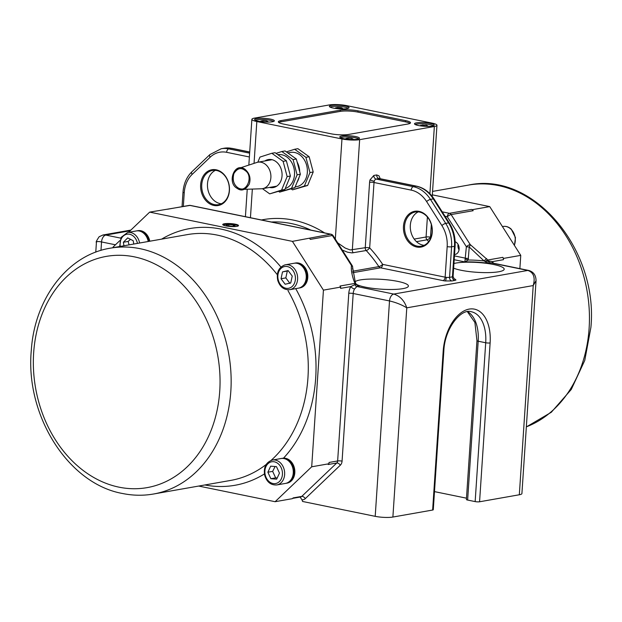 <?xml version="1.0" encoding="UTF-8"?>
<svg xmlns="http://www.w3.org/2000/svg" width="622" height="622" viewBox="0 0 622 622"><rect width="100%" height="100%" fill="white"/><g stroke="black" fill="none" stroke-linecap="round" stroke-linejoin="round"><path stroke-width="0.93" d="M264.817 160.989A14.22 11.204 80 0 1 268.307 159.566A14.22 11.204 80 0 1 275.771 161.448A14.22 11.204 80 0 1 281.999 176.399A14.22 11.204 80 0 1 273.237 187.572A14.22 11.204 80 0 1 269.474 187.432M257.835 162.218L259.949 157.086L271.845 153.269L283.111 161.355L287.146 176.586L281.595 190.06L269.699 193.87L262.445 188.668M269.699 193.87L284.853 189.485L290.404 176.018L286.369 160.779L275.103 152.701L271.845 153.269M285.234 188.559A17.377 13.692 -100 0 0 294.05 168.585A17.377 13.692 -100 0 0 277.863 154.676M276.036 153.37L281.805 151.519L293.079 159.597L297.114 174.836L291.555 188.303L279.659 192.12L278.726 191.452M286.369 160.779L283.111 161.355M290.404 176.018L287.146 176.586M284.853 189.485L281.595 190.06M281.805 151.519L285.063 150.944L296.329 159.022L300.372 174.261L294.812 187.727L279.659 192.12M296.329 159.022L293.079 159.597M300.372 174.261L297.114 174.836M294.812 187.727L291.555 188.303M297.114 161.984A17.377 13.692 80 0 1 299.718 171.804M299.128 177.27A17.377 13.692 80 0 1 297.145 182.083M287.823 152.919L290.552 152.444A17.377 13.692 80 0 1 299.68 154.738A17.377 13.692 80 0 1 307.291 173.009A17.377 13.692 80 0 1 296.585 186.67L295.147 186.927M286.4 151.9L294.641 149.257L305.907 157.335L309.95 172.574L304.391 186.04L292.495 189.858L291.158 188.901M294.641 149.257L297.899 148.681L309.165 156.76L313.2 171.999L307.649 185.473L304.391 186.04M309.95 172.574L313.2 171.999M305.907 157.335L309.165 156.76M292.495 189.858L307.649 185.473M341.968 138.963L256.832 121.523A12.634 2.317 -176.2 0 1 251.879 119.331A12.634 2.317 -176.2 0 1 254.476 118.118L329.186 104.955A12.634 2.317 -176.2 0 1 346.866 105.662L432.01 123.102A12.634 2.317 -176.2 0 1 436.955 125.286A12.634 2.317 -176.2 0 1 434.358 126.499L359.648 139.662A12.634 2.317 -176.2 0 1 341.968 138.963L335.312 239.112M256.668 118.569A9.874 1.804 -176.2 0 1 267.709 118.662A9.874 1.804 -176.2 0 1 274.341 120.823A9.874 1.804 -176.2 0 1 264.373 121.974A9.874 1.804 -176.2 0 1 254.639 119.517A9.874 1.804 -176.2 0 1 256.668 118.569M341.805 136.008A9.874 1.804 -176.2 0 1 352.845 136.101A9.874 1.804 -176.2 0 1 359.485 138.263A9.874 1.804 -176.2 0 1 349.51 139.414A9.874 1.804 -176.2 0 1 339.775 136.957A9.874 1.804 -176.2 0 1 341.805 136.008M331.378 105.406A9.874 1.804 -176.2 0 1 342.419 105.507A9.874 1.804 -176.2 0 1 349.059 107.668A9.874 1.804 -176.2 0 1 339.083 108.811A9.874 1.804 -176.2 0 1 329.357 106.354A9.874 1.804 -176.2 0 1 331.378 105.406M416.522 122.845A9.874 1.804 -176.2 0 1 427.563 122.946A9.874 1.804 -176.2 0 1 434.195 125.108A9.874 1.804 -176.2 0 1 424.227 126.25A9.874 1.804 -176.2 0 1 414.493 123.794A9.874 1.804 -176.2 0 1 416.522 122.845M410.007 123.381A12.634 2.317 3.8 0 0 405.482 121.842L357.907 112.1L357.984 110.856L405.56 120.606A12.634 2.317 3.8 0 1 410.512 122.791A12.634 2.317 3.8 0 1 407.915 124.003L348.53 134.469A12.634 2.317 3.8 0 1 330.85 133.761L283.274 124.019A12.634 2.317 3.8 0 1 278.322 121.826A12.634 2.317 3.8 0 1 280.919 120.614L340.304 110.156L340.226 111.392L280.833 121.858A12.634 2.317 3.8 0 0 278.749 122.48M357.984 110.856A12.634 2.317 3.8 0 0 340.304 110.156M357.907 112.1A12.634 2.317 3.8 0 0 340.226 111.392M255.347 120.256A9.478 1.734 -176.2 0 1 264.529 119.603A9.478 1.734 -176.2 0 1 273.548 121.469M268.028 121.648L265.812 122.044L262.204 121.725L260.805 121.018L263.013 120.621L266.628 120.94L268.028 121.648M262.943 121.788L263.013 120.621M266.566 121.912L266.628 120.94M215.445 170.319A17.377 13.692 -100 0 0 207.491 183.715A17.377 13.692 -100 0 0 221.339 203.767M229.293 190.371A17.377 13.692 80 0 1 218.532 204.661A17.377 13.692 80 0 1 202.033 189.928A17.377 13.692 80 0 1 212.499 170.436A17.377 13.692 80 0 1 229.293 190.371M229.432 190.581A18.17 14.314 -100 0 0 208.86 170.723A18.17 14.314 -100 0 0 206.815 201.59A18.17 14.314 -100 0 0 229.432 190.581M418.272 211.869A17.377 13.692 -100 0 0 410.326 225.265A17.377 13.692 -100 0 0 424.165 245.309M432.119 231.92A17.377 13.692 80 0 1 421.358 246.211A17.377 13.692 80 0 1 404.86 231.477A17.377 13.692 80 0 1 415.333 211.985A17.377 13.692 80 0 1 432.119 231.92M432.267 232.13A18.17 14.314 -100 0 0 411.694 212.273A18.17 14.314 -100 0 0 409.641 243.14A18.17 14.314 -100 0 0 432.267 232.13M355.1 281.852A26.855 4.914 -176.2 0 1 383.751 279.503A26.855 4.914 -176.2 0 1 408.405 286.058A26.855 4.914 -176.2 0 1 388.82 289.487A26.855 4.914 -176.2 0 1 358.863 285.42A26.855 4.914 -176.2 0 1 356.118 284.161M453.943 263.518A26.855 4.914 -176.2 0 1 469.766 262.189A26.855 4.914 -176.2 0 1 504.193 269.186A26.855 4.914 -176.2 0 1 483.621 272.599A26.855 4.914 -176.2 0 1 453.64 268.16M354.322 281.852A3.157 1.633 -20.5 0 1 355.372 282.567L352.658 267.538A3.157 2.41 -173.7 0 0 351.422 265.477C350.963 269.932 351.935 275.39 354.322 281.852L355.053 283.383A3.157 2.488 80 0 1 355.457 284.254L359.337 286.081L356.087 284.091L350.831 286.571A9.478 5.575 101.6 0 0 348.786 293.32L337.645 460.956A3.157 2.488 80 0 1 336.766 462.993L301.771 496.395A3.157 2.488 80 0 1 300.698 496.955L292.682 498.362M128.521 232.317L149.677 212.125L292.41 241.367L323.432 290.132L340.677 287.092L340.001 286.034L355.053 283.383A3.157 1.081 -29.9 0 1 355.87 283.64L355.372 282.567M309.647 238.327L310.324 239.384L332.358 235.505L351.422 265.477A3.157 0.902 147.5 0 1 352.176 265.61L333.104 235.637A3.157 0.902 147.5 0 0 332.358 235.505A3.157 2.488 80 0 0 330.647 234.237A3.157 1.858 -78.4 0 1 331.075 234.237L190.418 205.423A3.157 1.858 101.6 0 0 189.982 205.423L330.647 234.237L292.41 241.367M113.049 247.696L113.095 247.043L119.867 240.574M323.432 290.132L311.7 466.795L275.118 501.705L198.698 486.054M136.615 230.902A12.634 9.96 80 0 1 136.957 230.832L137.812 230.684A12.634 9.96 80 0 1 140.829 230.731A12.634 9.96 80 0 1 149.778 241.219M294.369 263.223A12.634 9.96 80 0 1 294.711 263.153L295.567 262.997A12.634 9.96 80 0 1 298.583 263.052A12.634 9.96 80 0 1 307.789 275.608A12.634 9.96 80 0 1 299.952 287.893L299.096 288.04A12.634 9.96 80 0 1 298.747 288.095M281.401 458.476A12.634 9.96 80 0 1 281.743 458.406L283.508 458.15A12.634 9.96 80 0 1 285.615 458.305A12.634 9.96 80 0 1 294.82 470.87A12.634 9.96 80 0 1 286.983 483.154L286.128 483.302A12.634 9.96 80 0 1 285.778 483.356M136.957 230.832A12.634 9.96 80 0 1 139.973 230.886A12.634 9.96 80 0 1 148.922 241.375M139.608 243.015A12.634 9.96 -100 0 0 127.642 232.472L136.265 230.956A12.634 9.96 80 0 1 148.23 241.499M123.941 245.776L123.366 242.261L127.697 237.892L133.209 240.722L133.753 244.049M130.503 239.33L128.155 241.414L123.366 242.261M128.155 241.414L129.073 244.874M294.711 263.153A12.634 9.96 80 0 1 297.728 263.199A12.634 9.96 80 0 1 306.934 275.764A12.634 9.96 80 0 1 299.096 288.04M289.782 289.681C283.974 290.07 279.97 286.991 277.77 280.436C276.261 272.537 278.64 267.359 284.907 264.894L294.019 263.269A12.634 9.96 80 0 1 306.016 273.991A12.634 9.96 80 0 1 298.404 288.165L289.782 289.681A12.634 9.96 -100 0 0 297.402 275.507A12.634 9.96 -100 0 0 285.397 264.793A12.634 9.96 -100 0 0 284.938 264.886M282.512 271.9L288.103 270.562L292.231 276.075L290.754 282.917L285.164 284.246L281.035 278.742L282.512 271.9L287.302 271.052L285.825 277.894L289.953 283.407M285.825 277.894L281.035 278.742M288.305 270.827L287.302 271.052M281.743 458.406A12.634 9.96 80 0 1 284.759 458.461A12.634 9.96 80 0 1 293.965 471.017A12.634 9.96 80 0 1 286.128 483.302M283.033 458.437A12.634 9.96 80 0 1 293.219 470.496A12.634 9.96 80 0 1 285.436 483.426L276.813 484.942A12.634 9.96 -100 0 0 284.596 472.012A12.634 9.96 -100 0 0 274.411 459.953A12.634 9.96 -100 0 0 272.428 460.047L281.051 458.531A12.634 9.96 80 0 1 283.033 458.437M270.663 466.173L276.463 466.617L279.465 473.109L276.666 479.158L270.865 478.715L267.864 472.222L270.663 466.173M275.103 466.508L272.654 471.375L275.655 477.867L270.865 478.715M272.654 471.375L267.864 472.222M275.655 477.867L277.233 477.929M300.092 497.056L301.958 499.754A6.321 4.976 -100 0 0 305.316 498.611A3.157 1.726 46.3 0 0 301.771 496.395L293.149 497.911L292.356 498.673L275.118 501.705M490.12 342.932A38.704 22.75 101.6 0 0 469.175 309.095A38.704 22.75 101.6 0 0 443.183 351.197L432.632 510.04A3.157 0.575 3.8 0 0 433.285 509.737L443.836 350.894C444.652 328.587 460.949 308.17 471.282 311.731A35.547 20.891 -78.4 0 1 485.704 342.753L475.154 501.596A3.157 0.575 3.8 0 0 479.57 501.775L490.12 342.932A3.157 0.575 -176.2 0 1 485.704 342.753L478.186 341.214A3.157 0.575 -176.2 0 1 476.95 340.669L474.897 322.437L467.379 311.669M432.632 510.04L392.886 517.045L406.78 307.836C404.347 300.605 400.008 296.018 393.757 294.066L356.888 286.509L359.337 286.081A28.433 5.209 -176.2 0 1 357.323 285.412M305.316 498.611L340.312 465.209A6.321 4.976 -100 0 0 342.069 461.127L353.203 293.498L389.512 300.939L375.206 516.338A12.634 2.317 3.8 0 0 392.886 517.045M375.206 516.338L302.587 501.464L301.958 499.754M519.323 494.77A12.634 2.317 3.8 0 0 521.912 493.557L536.055 280.646L533.217 285.568L519.323 494.77L479.57 501.775M475.154 501.596L467.635 500.057L478.186 341.214A35.547 20.891 101.6 0 0 467.565 311.645M476.95 340.669L466.399 499.513A3.157 0.575 3.8 0 0 467.635 500.057M466.492 498.183L434.49 491.621M519.875 268.642L520.754 255.37L489.732 206.605L432.337 194.849M454.2 259.732L464.875 261.916L468.172 260.019L469.245 246.996L484.009 260.898L488.052 263.254L488.27 261.131A3.157 0.49 170.7 0 0 485.152 261.465A3.157 0.723 -34.9 0 1 487.796 260.004L470.201 244.555A3.157 1.143 121.8 0 1 469.245 246.996A3.157 0.575 -176.2 0 1 466.368 246.724L464.875 261.916A28.433 5.209 -176.2 0 1 488.06 263.254L491.411 262.811L528.716 270.453A6.321 3.716 101.6 0 0 527.853 270.438C533.645 272.475 535.433 277.521 533.217 285.568L406.78 307.836C401.781 304.772 396.02 302.471 389.512 300.939A6.321 3.716 101.6 0 1 393.757 294.066L527.853 270.438L490.595 262.811A2.371 1.866 -100 0 1 488.954 261.007L492.492 261.621A2.371 1.703 -36.8 0 0 492.266 262.982M465.38 258.962L468.172 260.019A30.019 5.497 3.8 0 1 484.009 260.898L486.614 258.55M455.148 241.709A6.617 5.217 80 0 1 459.137 249.018A6.617 5.217 80 0 1 455.04 254.46A6.617 5.217 80 0 1 454.542 254.515M520.754 255.37L503.517 258.41L502.84 257.352L487.796 260.004A3.157 2.488 -100 0 1 488.27 261.131L488.954 261.007M445.057 216.293L447.296 216.751L466.368 246.724A3.157 0.902 147.5 0 1 470.201 244.555L451.129 214.582L473.163 210.702L472.487 209.645L489.732 206.605M473.163 210.702A3.157 2.488 -100 0 0 471.453 209.435L449.418 213.315L442.226 211.838M472.487 209.645L471.453 209.435M493.332 263.199A8.692 5.108 101.6 0 0 492.492 261.621L503.431 259.693A3.157 2.488 -100 0 0 502.84 257.352M503.431 259.693L503.517 258.41M190.418 205.423A3.157 3.157 0 0 0 189.228 205.408A3.157 2.488 80 0 1 189.982 205.423L149.677 212.125M342.302 250.091L347.62 252.213L352.044 252.913L366.202 250.518A123.226 97.102 80 0 1 378.868 266.613A3.157 2.488 -100 0 0 380.54 267.818A3.157 1.858 101.6 0 0 382.662 264.381A3.157 0.949 -33.7 0 1 378.868 266.613L352.62 271.239M369.592 182.324A3.157 0.575 -176.2 0 1 374.016 182.503L411.22 190.122A28.433 22.408 80 0 1 426.614 201.559L441.877 225.553A28.433 22.408 80 0 1 447.171 246.623L445.142 277.179L382.662 264.381A126.383 99.59 -100 0 0 369.67 247.875A3.157 0.575 3.8 0 0 365.254 247.704A3.157 2.488 80 0 0 366.202 250.518A3.157 1.236 137.2 0 0 369.67 247.875L374.016 182.503A3.157 1.858 -78.4 0 1 374.25 181.259A3.157 1.858 -78.4 0 1 376.131 179.066L379.008 178.561A3.157 2.488 80 0 1 376.707 174.945L373.838 175.451L370.059 179.844A6.321 3.716 101.6 0 0 369.592 182.324L365.254 247.704L350.233 249.951L345.156 248.038L337.684 242.837M416.468 241.663L427.026 239.804A3.157 1.236 137.2 0 0 430.494 237.161L431.334 224.542M428.667 241.608A123.226 97.102 80 0 0 427.026 239.804A3.157 2.488 80 0 1 426.078 236.99L414.19 239.081M225.833 225.903A7.899 1.446 -176.2 0 1 222.738 224.534A7.899 1.446 -176.2 0 1 230.715 223.617A7.899 1.446 -176.2 0 1 238.506 225.584A7.899 1.446 -176.2 0 1 236.881 226.338A7.899 1.446 -176.2 0 1 225.833 225.903M235.116 225.763L232.348 226.252L227.839 225.856L226.089 224.97L228.849 224.48L233.367 224.884L235.116 225.763M233.289 226.089L233.367 224.884M228.756 225.934L228.849 224.48M348.786 293.32A3.157 0.575 3.8 0 1 353.203 293.498A6.321 3.716 -78.4 0 1 354.563 288.997A3.157 1.314 31 0 1 350.831 286.571L340.592 288.375L340.677 287.092M354.563 288.997L356.888 286.509A3.157 2.488 80 0 1 354.773 284.371M311.7 466.795L328.945 463.755L328.152 464.51L336.766 462.993A3.157 1.726 46.3 0 1 340.312 465.209M342.069 461.127A3.157 0.575 3.8 0 0 337.645 460.956L329.03 462.473L328.945 463.755M120.722 238.133L105.787 235.077L102.894 234.999M130.869 230.078L102.941 234.992L99.139 236.757C96.573 240.621 95.671 242.456 96.426 242.253L96.426 242.253C96.589 241.414 98.299 241.313 101.541 241.95L115.443 244.796M459.028 249.865A6.617 5.217 80 0 1 458.064 244.384M459.044 249.803A6.445 5.077 80 0 1 458.095 244.438M415.201 124.54A9.478 1.734 -176.2 0 1 424.383 123.879A9.478 1.734 -176.2 0 1 433.402 125.745M427.874 125.932L425.666 126.32L422.058 126.002L420.659 125.294L426.482 125.224L427.874 125.932M422.789 126.064L422.867 124.905M426.412 126.188L426.482 125.224M340.483 137.695A9.478 1.734 -176.2 0 1 349.665 137.042A9.478 1.734 -176.2 0 1 358.684 138.908M353.164 139.095L350.948 139.483L347.34 139.165L345.941 138.457L348.157 138.068L351.764 138.387L353.164 139.095M351.702 139.351L351.764 138.387M348.079 139.227L348.157 138.068M330.057 107.093A9.478 1.734 -176.2 0 1 339.247 106.44A9.478 1.734 -176.2 0 1 348.258 108.306M342.738 108.492L336.914 108.562L335.515 107.855L337.73 107.466L341.338 107.785L342.738 108.492M341.276 108.749L341.338 107.785M337.653 108.625L337.73 107.466M240.737 167.73L256.754 162.49A13.427 10.582 80 0 1 257.905 162.202A13.427 10.582 80 0 1 270.656 173.592A13.427 10.582 80 0 1 262.562 188.653A13.427 10.582 80 0 1 261.38 188.777L244.539 189.321M238.591 168.85A10.294 8.109 -100 0 0 233.087 177.293A10.294 8.109 -100 0 0 237.635 187.549A10.294 8.109 -100 0 0 242.137 189.002M324.583 232.908A126.383 99.59 -100 0 0 261.434 219.97M250.441 217.723L252.345 189.065M254.048 163.376L256.832 121.523M405.56 120.606L405.482 121.842M280.833 121.858L280.919 120.614M249.71 151.986L232.053 148.37A3.157 1.858 101.6 0 0 231.625 148.363L249.71 152.071M183.327 206.45L184.236 192.766A28.433 22.408 80 0 1 192.151 174.393L210.15 157.218A28.433 22.408 80 0 1 226.626 152.312L249.383 156.969M232.053 148.37L224.083 148.246A31.598 24.896 80 0 1 231.625 148.363L228.748 148.876A3.157 1.858 101.6 0 0 226.626 152.312M100.982 250.386L101.541 241.95A6.321 3.716 101.6 0 1 105.787 235.077L130.122 230.785M249.632 153.152L228.748 148.876A31.598 24.896 -100 0 0 221.207 148.751L209.886 154.59A3.157 1.726 46.3 0 0 210.15 157.218M182.044 206.675L183 192.221C183.638 183.824 186.6 177.013 191.887 171.773A3.157 1.726 46.3 0 0 192.151 174.393M183 192.221A3.157 0.575 3.8 0 0 184.236 192.766M380.081 178.693A6.321 3.716 101.6 0 0 379.988 178.094L378.992 175.855L376.707 174.945M427.4 217.016L426.078 236.99A3.157 0.575 3.8 0 1 430.494 237.161A126.383 99.59 -100 0 1 430.898 237.596M434.358 126.499L429.895 193.722M353.273 252.796A3.157 2.488 -100 0 1 352.316 249.982L359.648 139.662M373.838 175.451A3.157 2.488 -100 0 0 376.131 179.066L413.342 186.686A3.157 1.858 101.6 0 0 411.22 190.122M370.059 179.844A3.157 0.443 -162.5 0 0 374.25 181.259M379.436 178.561L416.639 186.18A3.157 1.858 101.6 0 0 416.211 186.18L379.008 178.561A3.157 1.858 -78.4 0 1 379.436 178.561L379.397 179.245M379.544 178.584A3.157 1.508 168.3 0 1 379.988 178.094M455.11 245.993A3.157 0.575 -176.2 0 1 454.464 246.296L452.435 276.844L449.558 277.358A3.157 2.488 -100 0 0 451.86 280.965L454.729 280.46A3.157 2.488 80 0 1 452.435 276.844A3.157 0.575 -176.2 0 0 453.08 276.541L455.11 245.993C455.568 237.635 453.64 229.977 449.333 223.01A3.157 0.902 147.5 0 0 448.579 222.878A31.598 24.896 80 0 1 454.464 246.296L451.588 246.802A3.157 0.575 -176.2 0 1 447.171 246.623M454.729 280.46L455.957 280.009L455.211 279.216A3.157 2.682 -68.7 0 1 454.309 279.076M449.333 223.01L434.07 199.017A3.157 0.902 147.5 0 0 433.316 198.885L448.579 222.878L445.71 223.384A31.598 24.896 -100 0 1 451.588 246.802L449.558 277.358A3.157 0.575 -176.2 0 1 446.269 277.35A3.157 0.731 -83.7 0 1 445.282 280.965L451.86 280.965M455.211 279.216A6.321 1.158 3.8 0 0 454.006 278.858M446.269 277.35A3.157 0.575 -176.2 0 1 445.142 277.179A3.157 1.858 -78.4 0 1 443.019 280.615A6.321 1.158 3.8 0 0 445.282 280.965M352.767 272.708L380.54 267.818L443.019 280.615M441.877 225.553A3.157 0.902 147.5 0 1 445.71 223.384L430.447 199.39A31.598 24.896 -100 0 0 413.342 186.686L416.211 186.18A31.598 24.896 80 0 1 433.316 198.885L430.447 199.39A3.157 0.902 147.5 0 0 426.614 201.559M352.176 265.61A3.157 3.157 0 0 1 352.658 267.514A3.157 0.575 -176.2 0 1 352.658 267.514A3.157 0.575 -176.2 0 1 352.658 267.538L352.557 269.069M280.926 267.048A130.332 102.7 -100 0 0 161.596 239.143M283.508 458.15A130.332 102.7 -100 0 0 295.714 288.639M204.895 484.966A130.332 102.7 -100 0 0 264.428 473.941M120.264 246.421A11.056 8.716 80 0 1 126.958 234.199A11.056 8.716 80 0 1 137.423 243.396M288.017 290.699A124.804 98.346 80 0 1 271.06 460.412M266.169 464.486A124.804 98.346 80 0 1 230.692 480.417L153.556 494.008A124.804 98.346 -100 0 0 228.764 354.035A124.804 98.346 -100 0 0 110.257 248.186L187.393 234.595M187.409 234.595A124.804 98.346 80 0 1 277.303 274.722M284.316 266.597A11.056 8.716 80 0 1 295.139 281.058A11.056 8.716 80 0 1 280.444 284.557A11.056 8.716 80 0 1 284.316 266.597M273.486 461.687A11.056 8.716 80 0 1 281.369 478.738A11.056 8.716 80 0 1 266.138 477.572A11.056 8.716 80 0 1 273.486 461.687M119.051 487.174A117.402 92.515 80 0 1 33.65 352.954A117.402 92.515 80 0 1 134.344 256.847A117.402 92.515 80 0 1 219.745 391.075A117.402 92.515 80 0 1 119.051 487.174M502.428 226.563L503.058 226.455A12.634 9.96 80 0 1 510.903 229.129A12.634 9.96 80 0 1 514.308 245.239M432.562 191.413L468.553 185.068A124.804 98.346 80 0 1 589.12 328.245A124.804 98.346 80 0 1 526.344 426.863M454.449 255.914L465.606 258.2A3.157 0.575 3.8 0 0 468.483 258.472M451.129 214.582A3.157 0.902 147.5 0 0 447.296 216.751A3.157 1.858 -78.4 0 1 449.418 213.315A3.157 2.488 -100 0 1 451.129 214.582M271.379 222.007A123.226 97.102 80 0 1 310.907 230.109M224.456 225.568A6.951 1.275 -176.2 0 1 230.684 224.099A6.951 1.275 -176.2 0 1 236.663 226.377M443.183 351.197A3.157 0.575 3.8 0 0 443.836 350.894M191.887 171.773L209.886 154.59M224.083 148.246L221.207 148.751M454.27 279.06L453.08 276.541M416.639 186.18C423.753 187.797 429.561 192.074 434.07 199.017M356.087 284.091A3.157 3.157 0 0 0 355.87 283.64M352.658 267.514L352.557 269.108M127.642 232.472L121.103 237.379L119.665 246.53M272.428 460.047C265.952 462.208 263.378 467.316 264.715 475.371C266.846 482.12 270.881 485.308 276.813 484.942M110.257 248.186C67.642 254.989 34.645 298.661 31.333 350.023C24.997 414.897 67.899 483.799 122.596 493.51C132.991 495.625 143.317 495.796 153.556 494.008M503.058 226.455C506.083 226.004 508.819 226.921 511.284 229.199L515.459 237.55L514.456 245.472M468.553 185.068C533.233 171.073 598.496 249.336 590.9 327.405L584.766 360.426L571.26 389.465L551.31 412.262L526.344 426.925M245.418 216.689L247.237 189.228M248.839 165.079L251.879 119.331M436.955 125.286L432.228 196.404M333.104 235.637A3.157 3.157 0 0 0 331.075 234.237M238.148 225.973L236.873 225.156L232.861 224.293L226.68 224.044L223.041 224.97M167.575 209.225L189.228 205.408M528.716 270.453C533.497 271.822 535.946 275.219 536.055 280.646M95.772 252.151L96.426 242.253M262.562 188.653L276.728 186.157M257.905 162.202L272.071 159.706M237.604 187.51C245.985 194.686 254.18 176.08 245.154 170.56C241.033 167.194 237.277 168.212 233.872 173.616C232.364 179.851 233.608 184.485 237.604 187.51M237.052 188.279C241.375 191.522 245.441 190.138 249.243 184.128C251.07 178.203 249.585 173.196 244.78 169.098C234.082 161.837 226.944 183.008 237.052 188.279"/></g></svg>
